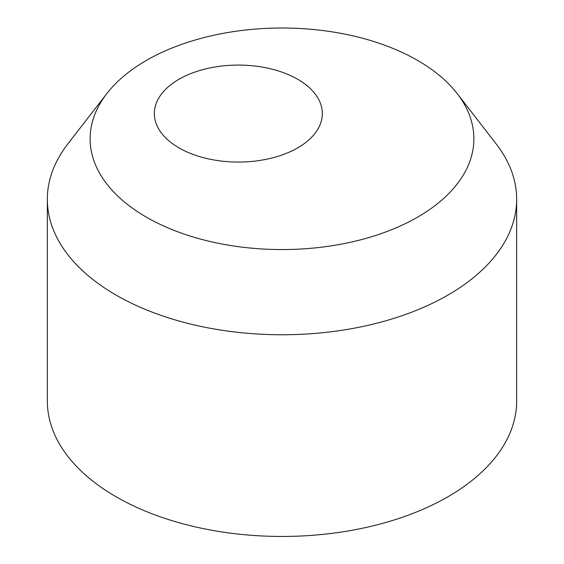 <?xml version="1.0" encoding="UTF-8"?>
<svg xmlns="http://www.w3.org/2000/svg" width="564" height="564" viewBox="0 0 564 564"><rect width="100%" height="100%" fill="white"/><g stroke="black" fill="none" stroke-linecap="round" stroke-linejoin="round"><path stroke-width="0.85" d="M178.95 147.86A83.987 48.49 180 0 1 154.353 113.575A83.987 48.49 180 0 1 206.198 68.773A83.987 48.49 180 0 1 297.721 79.284A83.987 48.49 180 0 1 322.319 113.575A83.987 48.49 180 0 1 270.473 158.371A83.987 48.49 180 0 1 178.95 147.86M146.323 217.119A191.88 110.777 0 0 0 390.81 230.027A191.88 110.777 0 0 0 457.157 93.561A191.88 110.777 0 0 0 417.677 60.454A191.88 110.777 0 0 0 106.843 93.561A191.88 110.777 0 0 0 146.323 217.119M106.843 93.561L67.786 143.982A234.659 135.48 0 0 0 47.341 199.289A234.659 135.48 0 0 0 116.071 295.085A234.659 135.48 0 0 0 371.803 324.455A234.659 135.48 0 0 0 516.659 199.289A234.659 135.48 0 0 0 496.214 143.982L457.157 93.561M47.341 199.289L47.341 400.976A234.659 135.48 0 0 0 116.071 496.771A234.659 135.48 0 0 0 371.803 526.141A234.659 135.48 0 0 0 516.659 400.976L516.659 199.289"/></g></svg>
